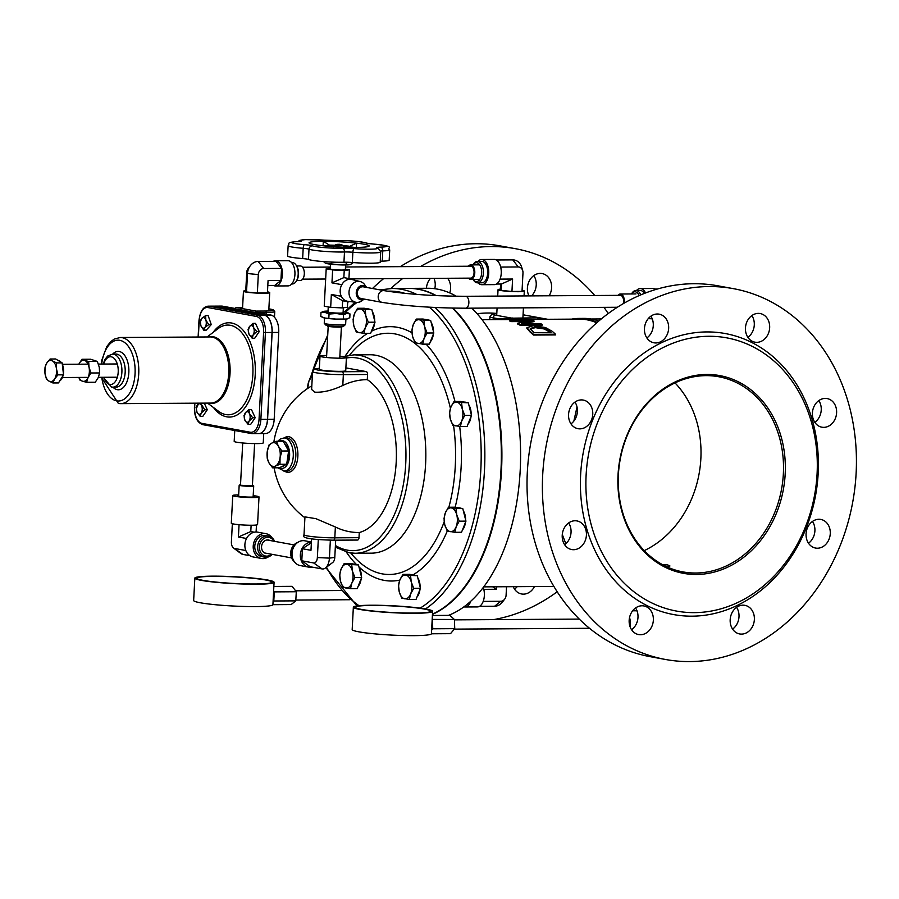 <?xml version="1.0" encoding="UTF-8"?>
<svg xmlns="http://www.w3.org/2000/svg" width="899" height="899" viewBox="0 0 899 899"><rect width="100%" height="100%" fill="white"/><g stroke="black" fill="none" stroke-linecap="round" stroke-linejoin="round"><path stroke-width="1.35" d="M326.652 355.498A13.227 1.157 3 0 0 319.999 356.15A13.227 1.157 3 0 0 326.944 357.532A13.227 1.157 3 0 0 340.53 358.184A13.227 1.157 3 0 0 346.418 357.544A13.227 1.157 3 0 0 339.867 356.195M346.418 357.544L345.733 370.703A13.227 1.157 -177 0 1 339.833 371.343A13.227 1.157 -177 0 1 326.258 370.691A13.227 1.157 -177 0 1 319.314 369.309L319.999 356.15M546.39 319.28L538.332 317.808L537.624 319.336M538.332 317.808L513.048 318.167M432.464 614.118A165.349 91.867 -90.4 0 0 500.957 470.492A165.349 91.867 -90.4 0 0 452.366 308.087M435.644 295.591A165.349 91.867 -90.4 0 0 408.472 288.388L391.975 288.489L380.108 289.894M284.017 437.959L286.556 437.948A16.53 9.192 89.6 0 1 295.805 456.153A16.53 9.192 89.6 0 1 286.759 471.009L284.219 471.031A16.53 9.192 -90.4 0 0 293.265 456.175A16.53 9.192 -90.4 0 0 284.017 437.959L280.241 439.06L277.724 441.274M353.891 354.858L370.107 354.757A99.205 55.12 89.6 0 1 425.598 464.03A99.205 55.12 89.6 0 1 371.332 553.166L355.105 553.267A99.205 55.12 -90.4 0 0 409.382 464.12A99.205 55.12 -90.4 0 0 353.891 354.858L343.384 356.645M346.89 368.118A2.641 1.472 89.6 0 1 347.048 368.096A2.641 1.472 89.6 0 1 347.205 368.118L366.23 371.602A2.641 1.472 89.6 0 1 367.556 374.501L367.286 379.636A79.37 44.096 89.6 0 1 396.201 462.131A79.37 44.096 89.6 0 1 359.274 532.534L359.004 537.669A2.641 1.472 89.6 0 1 357.555 540.052A2.641 1.472 89.6 0 1 357.397 540.041L333.507 540.187M359.004 537.669L334.81 537.827A19.845 1.731 -177 0 1 314.436 536.849A19.845 1.731 -177 0 1 304.019 534.77L304.952 516.88L315.897 518.667L335.372 526.994A76.842 63.537 100.4 0 0 359.274 532.534M367.286 379.636A76.842 63.537 100.4 0 0 342.789 385.48C332.304 390.38 322.999 392.616 314.864 392.166L311.627 389.492L312.571 371.602A19.845 1.731 3 0 0 322.988 373.669A19.845 1.731 3 0 0 343.362 374.647A2.641 1.472 -90.4 0 0 342.036 371.748A17.193 1.495 -177 0 1 319.718 370.343A17.193 1.495 -177 0 1 319.359 368.354M562.28 534.512L565.842 543.738M555.481 334.214A134.254 74.595 -90.4 0 0 552.233 331.326L545.435 327.528L533.309 325.719L526.926 327.629L530.275 331.495A134.254 74.595 89.6 0 1 533.489 334.349L555.481 334.214L555.447 334.922L533.455 335.057A133.603 74.235 -90.4 0 0 530.241 332.192L526.893 328.27M542.209 324.483L542.176 325.146L520.184 325.281A133.603 74.235 -90.4 0 0 517.464 323.91L517.498 323.247A134.254 74.595 89.6 0 1 520.218 324.618L542.209 324.483A134.254 74.595 -90.4 0 0 540.434 323.561L521.465 323.674L534.028 320.943A134.254 74.595 -90.4 0 0 531.86 320.291L509.868 320.426A134.254 74.595 89.6 0 1 511.666 320.954L529.084 320.853L517.498 323.247M525.331 321.539L511.632 321.617A133.603 74.235 -90.4 0 0 509.834 321.089L509.868 320.426M534.028 320.943L533.995 321.606L524.162 323.651M596.722 322.808A133.603 74.235 -90.4 0 0 579.046 319.089L527.837 319.403M521.948 319.493L500.754 319.628A133.603 74.235 -90.4 0 0 498.451 319.583L482.044 319.684M528.522 319.527L528.488 320.179L524.286 320.201A133.603 74.235 -90.4 0 0 521.937 319.83L521.971 319.167A134.254 74.595 89.6 0 1 524.319 319.55L528.522 319.527A134.254 74.595 -90.4 0 0 526.173 319.145L521.971 319.167M448.41 615.377A165.349 91.867 -90.4 0 0 520.195 470.379A165.349 91.867 -90.4 0 0 471.806 308.155M456.265 296.243A165.349 91.867 -90.4 0 0 427.722 288.264L409.023 288.377A165.349 91.867 -90.4 0 0 408.742 288.388M573.854 421.08L577.012 406.955M420.507 266.531A188.487 155.853 -79.6 0 1 491.18 246.562A188.487 155.853 -79.6 0 1 515.352 248.675A188.487 155.853 -79.6 0 1 594.745 295.501M604.004 307.346A188.487 155.853 -79.6 0 1 608.207 313.56M557.189 591.767A188.487 155.853 -79.6 0 1 493.529 619.625M390.851 288.5A188.487 155.853 -79.6 0 1 402.662 278.544M513.239 586.687A14.553 12.035 100.4 0 0 521.589 593.969A14.553 12.035 100.4 0 0 523.454 594.138A14.553 12.035 100.4 0 0 534.456 586.553M449.747 292.939A14.553 12.035 100.4 0 0 447.623 278.263M430.43 278.375A14.553 12.035 100.4 0 0 426.418 288.276M549.188 295.771A14.553 12.035 100.4 0 0 542.131 273.566A14.553 12.035 100.4 0 0 529.747 280.106A14.553 12.035 100.4 0 0 528.983 295.895M665.417 659.461L650.044 656.641A188.487 155.853 -79.6 0 1 528.567 457.625A188.487 155.853 -79.6 0 1 693.871 283.724A188.487 155.853 -79.6 0 1 718.043 285.837L733.404 288.658A188.487 155.853 -79.6 0 1 852.713 502.17A188.487 155.853 -79.6 0 1 665.417 659.461A188.487 155.853 -79.6 0 1 543.929 460.445A188.487 155.853 -79.6 0 1 709.244 286.545A188.487 155.853 -79.6 0 1 733.404 288.658M732.584 629.12A14.553 12.035 100.4 0 0 736.584 607.342M631.581 629.738A14.553 12.035 100.4 0 0 635.571 607.971M564.639 544.715A14.553 12.035 100.4 0 0 568.629 522.948M570.977 423.856A14.553 12.035 100.4 0 0 574.967 402.089M646.875 337.957A14.553 12.035 100.4 0 0 650.865 316.19M747.878 337.339A14.553 12.035 100.4 0 0 751.867 315.571M814.82 422.361A14.553 12.035 100.4 0 0 818.82 400.594M808.493 543.221A14.553 12.035 100.4 0 0 812.482 521.442M284.399 471.031A17.823 9.9 -90.4 0 0 297.861 456.276A17.823 9.9 -90.4 0 0 288.927 436.734A17.823 9.9 -90.4 0 0 284.196 437.959M618.029 474.975A100.531 83.124 100.4 0 0 738.854 560.819A100.531 83.124 100.4 0 0 747.934 387.593A100.531 83.124 100.4 0 0 618.029 474.975M618.388 474.841A99.205 82.034 -79.6 0 1 718.762 376.748A99.205 82.034 -79.6 0 1 781.557 489.123A99.205 82.034 -79.6 0 1 682.982 571.91A99.205 82.034 -79.6 0 1 618.388 474.841M675.003 382.907A99.205 82.034 -79.6 0 1 644.246 550.626M667.305 567.022L669.946 565.977L667.766 564.954L662.237 564.493M694.365 612.635A138.884 114.836 -79.6 0 1 605.218 405.988A138.884 114.836 -79.6 0 1 805.234 404.764A138.884 114.836 -79.6 0 1 694.365 612.635M526.938 327.607L526.893 328.315L526.938 327.607M533.489 334.349L533.455 335.057M530.286 328.483L535.253 326.966L544.266 328.281L549.649 331.293A134.254 74.595 89.6 0 1 551.076 332.529L534.152 332.63A134.254 74.595 -90.4 0 0 532.714 331.405L530.286 328.371M544.266 328.281L544.221 328.967L535.22 327.641L530.241 329.169M550.244 332.529A133.603 74.235 -90.4 0 0 549.615 331.989L544.221 328.967M520.218 324.618L520.184 325.281M511.666 320.954L511.632 321.617M598.768 321.044A134.254 74.595 -90.4 0 0 583.766 318.392L579.046 318.426A134.254 74.595 89.6 0 1 597.239 322.359M571.652 319.134A134.254 74.595 89.6 0 1 579.046 318.426M494.371 319.291L496.99 318.954A134.254 74.595 89.6 0 1 498.439 318.92A134.254 74.595 89.6 0 1 500.799 318.965L522.791 318.83A134.254 74.595 -90.4 0 0 520.824 318.785L512.082 318.83A134.254 74.595 -90.4 0 0 511.688 318.83L509.239 318.853A134.254 74.595 89.6 0 1 509.632 318.853L501.361 318.898A134.254 74.595 -90.4 0 0 500.968 318.898L498.439 318.92M500.799 318.965L500.754 319.628M524.319 319.55L524.286 320.201M400.28 266.655A188.487 155.853 -79.6 0 1 475.818 243.741A188.487 155.853 -79.6 0 1 499.979 245.865L515.352 248.675M372.501 288.5A188.487 155.853 -79.6 0 1 383.592 278.656M514.531 589.137A14.553 12.035 100.4 0 0 517.172 586.665M434.779 288.714A14.553 12.035 100.4 0 0 433.97 278.353M531.556 295.883A14.553 12.035 100.4 0 0 533.815 275.588M741.506 634.11A14.553 12.035 100.4 0 0 754.272 620.692A14.553 12.035 100.4 0 0 744.889 605.33A14.553 12.035 100.4 0 0 730.438 617.467A14.553 12.035 100.4 0 0 739.641 633.952A14.553 12.035 100.4 0 0 741.506 634.11M640.504 634.739A14.553 12.035 100.4 0 0 653.258 621.31A14.553 12.035 100.4 0 0 643.886 605.948A14.553 12.035 100.4 0 0 629.424 618.085A14.553 12.035 100.4 0 0 638.638 634.57A14.553 12.035 100.4 0 0 640.504 634.739M573.562 549.716A14.553 12.035 100.4 0 0 586.317 536.287A14.553 12.035 100.4 0 0 576.944 520.926A14.553 12.035 100.4 0 0 562.482 533.073A14.553 12.035 100.4 0 0 571.697 549.547A14.553 12.035 100.4 0 0 573.562 549.716M579.889 428.857A14.553 12.035 100.4 0 0 592.655 415.428A14.553 12.035 100.4 0 0 583.271 400.066A14.553 12.035 100.4 0 0 568.82 412.214A14.553 12.035 100.4 0 0 578.023 428.688A14.553 12.035 100.4 0 0 579.889 428.857M655.798 342.957A14.553 12.035 100.4 0 0 668.553 329.528A14.553 12.035 100.4 0 0 659.181 314.167A14.553 12.035 100.4 0 0 644.718 326.315A14.553 12.035 100.4 0 0 653.933 342.789A14.553 12.035 100.4 0 0 655.798 342.957M756.801 342.339A14.553 12.035 100.4 0 0 769.566 328.91A14.553 12.035 100.4 0 0 760.183 313.549A14.553 12.035 100.4 0 0 745.721 325.696A14.553 12.035 100.4 0 0 754.935 342.171A14.553 12.035 100.4 0 0 756.801 342.339M823.742 427.362A14.553 12.035 100.4 0 0 836.508 413.933A14.553 12.035 100.4 0 0 827.125 398.572A14.553 12.035 100.4 0 0 812.674 410.708A14.553 12.035 100.4 0 0 821.877 427.194A14.553 12.035 100.4 0 0 823.742 427.362M817.416 548.221A14.553 12.035 100.4 0 0 830.17 534.793A14.553 12.035 100.4 0 0 820.798 519.431A14.553 12.035 100.4 0 0 806.336 531.567A14.553 12.035 100.4 0 0 815.55 548.053A14.553 12.035 100.4 0 0 817.416 548.221M691.96 616.175A142.862 118.117 -79.6 0 1 600.274 403.629A142.862 118.117 -79.6 0 1 805.998 402.37A142.862 118.117 -79.6 0 1 691.96 616.175M432.453 614.365A165.349 91.867 -90.4 0 0 501.507 470.492A165.349 91.867 -90.4 0 0 452.927 308.099M436.251 295.614A165.349 91.867 -90.4 0 0 409.023 288.377M258.339 312.74L270.79 315.021A15.879 8.821 89.6 0 1 278.735 332.428L274.184 419.271A15.879 8.821 89.6 0 1 265.508 433.543L258.901 433.576A15.879 8.821 89.6 0 1 258.856 433.576M236.28 307.469L234.381 308.66L255.597 312.549L256.035 311.099L236.28 307.469L242.606 307.436M266.138 314.167L266.216 312.492L255.597 312.549M215.782 306.211A15.879 8.821 -90.4 0 0 214.861 306.132L208.265 306.166A15.879 8.821 -90.4 0 1 209.186 306.256L215.782 306.211L264.081 315.066L257.474 315.111L209.186 306.256A1.326 1.09 -79.6 0 0 208.017 307.57L256.305 316.426A1.326 1.09 -79.6 0 1 257.474 315.111A15.879 8.821 -90.4 0 1 265.43 332.506L272.026 332.461A15.879 8.821 -90.4 0 0 264.081 315.066M214.917 306.132A15.879 8.821 89.6 0 1 214.962 306.132L221.57 306.087A15.879 8.821 89.6 0 1 222.491 306.166L234.448 308.357M214.962 306.132A15.879 8.821 89.6 0 1 215.895 306.211L264.182 315.066A15.879 8.821 89.6 0 1 272.139 332.461L267.587 419.316A15.879 8.821 89.6 0 1 258.901 433.576M256.305 316.426A14.553 8.08 89.6 0 1 263.598 332.383L259.047 419.226A14.553 8.08 89.6 0 1 250.237 432.228A1.326 1.09 100.4 0 0 251.27 433.543A15.879 8.821 -90.4 0 0 252.192 433.621L258.8 433.576A15.879 8.821 -90.4 0 0 267.475 419.316L272.026 332.461M294.243 561.56A10.709 8.855 -79.6 0 1 290.916 551.065A10.709 8.855 -79.6 0 1 297.749 542.423M311.402 542.176A12.597 10.417 100.4 0 0 300.435 553.851A12.597 10.417 100.4 0 0 308.559 567.1A12.597 10.417 100.4 0 0 311.897 567.067M311.369 542.726L302.424 548.75L301.794 560.785L310.2 566.752L322.089 568.932A12.103 6.72 89.6 0 0 325.382 568.044A12.103 6.72 89.6 0 0 329.416 558.122L334.788 557.447A6.057 3.36 89.6 0 1 332.776 562.414L325.382 568.044M311.414 542.007L304.772 540.793A12.597 10.417 100.4 0 0 292.254 551.301A12.597 10.417 100.4 0 0 300.232 565.572L308.559 567.1M318.302 539.602L317.358 557.56A6.057 3.36 89.6 0 1 313.695 562.965L322.089 568.932M302.424 548.75L310.975 550.312L311.571 538.894M301.794 560.785L313.695 562.965M335.687 540.187L334.788 557.447M330.36 540.187L329.416 558.122L317.358 557.56M476.886 282.78A10.709 5.956 -90.4 0 0 477.504 282.837A10.709 5.956 -90.4 0 0 483.392 272.094A10.709 5.956 -90.4 0 0 477.369 261.418A10.709 5.956 -90.4 0 0 473.413 264.182L472.986 264.879A9.451 5.248 89.6 0 1 481.403 269.374A9.451 5.248 89.6 0 1 475.897 281.533A9.451 5.248 89.6 0 1 473.088 279.432L473.515 280.117A10.709 5.956 -90.4 0 0 476.886 282.78M477.369 261.418L481.695 261.395A10.709 5.956 89.6 0 1 487.708 272.071A10.709 5.956 89.6 0 1 481.819 282.814L477.504 282.837M477.998 261.418A12.597 7.001 89.6 0 1 481.673 259.508L494.192 259.429A12.597 7.001 89.6 0 1 501.237 273.307A12.597 7.001 89.6 0 1 494.349 284.623L481.83 284.702A12.597 7.001 89.6 0 1 478.133 282.837M481.673 259.508A12.597 7.001 89.6 0 1 488.73 273.386A12.597 7.001 89.6 0 1 481.83 284.702M521.656 267.149A12.103 10.013 100.4 0 0 512.778 259.878L518.262 266.958A6.057 5.001 100.4 0 1 522.701 270.599L521.656 267.149M500.091 279.106L512.599 279.027L511.947 291.456L522.016 291.4L522.982 272.948A6.057 5.001 100.4 0 0 522.701 270.599M496.417 284.05L501.451 284.017L512.599 279.027M496.259 259.98L512.778 259.878M500.687 267.07L518.262 266.958M511.947 291.456L501.114 290.433L500.35 289.332L500.631 284.028M501.114 290.433L501.451 284.017M522.072 290.287A13.148 1.146 -177 0 1 524.319 291.051A13.148 1.146 -177 0 1 514.947 291.658A13.148 1.146 -177 0 1 500.249 290.433A13.148 1.146 -177 0 1 498.046 289.68A13.148 1.146 -177 0 1 500.361 289.152M640.751 294.906A10.709 5.956 -90.4 0 0 635.896 290.489A10.709 5.956 -90.4 0 0 631.941 293.254L631.514 293.951M631.525 293.951A9.451 5.248 89.6 0 1 639.122 295.602M635.896 290.489L640.212 290.456A10.709 5.956 89.6 0 1 644.358 293.434M636.526 290.478A12.597 7.001 89.6 0 1 640.2 288.568L652.719 288.489A12.597 7.001 89.6 0 1 655.562 289.557M640.2 288.568A12.597 7.001 89.6 0 1 645.561 292.973M654.787 289.04L657.383 289.029M483.224 587.463A12.597 7.001 89.6 0 1 483.561 600.307A12.597 7.001 89.6 0 1 477.459 606.915L464.94 606.982A12.597 7.001 89.6 0 1 463.884 606.847M470.795 601.184A12.597 7.001 89.6 0 1 464.94 606.982M506.53 586.732L506.092 595.228A6.057 5.001 -79.6 0 1 504.654 599.172L502.462 602.027A12.103 10.013 -79.6 0 1 494.63 606.241L479.515 606.331M504.654 599.172A6.057 5.001 -79.6 0 1 500.743 601.285L494.63 606.241M492.674 586.811L496.338 589.272L483.797 589.351M483.201 601.397L500.743 601.285M496.473 586.789L496.338 589.272M629.143 620.827A10.709 5.956 89.6 0 1 629.334 623.816M632.649 610.792L635.829 610.781A12.597 7.001 89.6 0 1 637.076 610.972M629.536 617.523A12.597 7.001 89.6 0 1 630.143 626.895M342.272 307.908L342.643 300.772L331.349 294.445L330.675 307.368L342.272 307.908L347.43 307.267L347.722 301.704M343.351 307.773L343.092 312.74A7.563 0.663 -177 0 1 337.709 313.088A7.563 0.663 -177 0 1 329.259 312.38A7.563 0.663 -177 0 1 327.989 311.953L328.259 306.93M330.281 268.25L326.202 268.756L324.236 306.188L330.675 307.368M326.202 268.756L332.63 269.936L344.238 270.475L349.396 269.835L345.373 269.093M349.396 269.835L348.936 278.544M365.646 286.399A10.586 8.754 100.4 0 0 360.162 281.544L351.88 279.488A11.114 9.192 100.4 0 0 350.812 279.308A11.114 9.192 100.4 0 0 349.172 279.319A11.114 9.192 100.4 0 0 342.193 284.017A11.114 9.192 100.4 0 0 341.283 285.713A11.114 9.192 100.4 0 0 340.788 295.029A11.114 9.192 100.4 0 0 341.519 296.726A11.114 9.192 100.4 0 0 347.879 301.322A11.114 9.192 100.4 0 0 348.025 301.345L349.396 301.502M340.788 295.029L341.519 296.726M342.193 284.017L341.283 285.713M350.812 279.308L350.026 278.746L349.172 279.319M350.026 278.746L343.856 277.611L331.956 282.87L341.339 284.59M348.812 301.907L342.643 300.772M340.732 296.164L331.349 294.445M360.162 281.544A10.586 8.754 100.4 0 0 349.205 290.287A10.586 8.754 100.4 0 0 356.352 302.345A10.586 8.754 100.4 0 0 357.263 302.39A10.586 8.754 100.4 0 0 363.196 299.749M332.63 269.936L331.956 282.87M344.238 270.475L343.856 277.611M330.495 264.16L330.248 268.902A7.563 0.663 3 0 0 331.506 269.329A7.563 0.663 3 0 0 339.968 270.037A7.563 0.663 3 0 0 345.351 269.689L345.598 264.958M346.182 264.25L349.363 264.755A12.597 1.101 -177 0 1 338.889 264.823L346.182 264.25L346.295 262.227M350.554 264.475A12.597 1.101 -177 0 1 350.441 264.531A12.597 1.101 -177 0 1 349.363 264.755L352.633 263.452L352.689 262.542M327.618 263.744A12.597 1.101 -177 0 1 325.719 263.238L338.889 264.823A12.597 1.101 -177 0 1 327.618 263.744M323.662 261.609L324.674 262.688M331.765 262.092L331.686 263.576M324.281 323.348L325.82 325.045A9.08 0.787 3 0 0 334.81 326.236A9.08 0.787 3 0 0 343.879 325.989L345.587 324.472A10.709 0.933 -177 0 1 334.889 324.764A10.709 0.933 -177 0 1 324.281 323.348A10.709 0.933 -177 0 1 324.247 323.269L324.517 317.976M345.913 319.1L345.632 324.393A10.709 0.933 -177 0 1 345.587 324.472M328.034 311.076A12.597 1.101 3 0 0 324.269 311.268A12.597 1.101 3 0 0 323.191 311.492A12.597 1.101 3 0 0 325.067 312.414A12.597 1.101 3 0 0 336.338 313.481A12.597 1.101 3 0 0 346.812 313.425A12.597 1.101 3 0 0 347.913 312.785L349.992 313.92L346.812 313.425L343.542 314.729L336.338 313.481L329.045 314.054L325.067 312.414L320.988 312.571L320.797 316.381L324.775 318.021A12.597 1.101 -177 0 1 322.876 317.516L321.831 316.976M324.775 318.021L336.046 319.1A12.597 1.101 -177 0 1 324.775 318.021M336.046 319.1L346.52 319.033A12.597 1.101 -177 0 1 336.046 319.1M347.711 318.763A12.597 1.101 -177 0 1 347.598 318.819A12.597 1.101 -177 0 1 346.52 319.033L349.79 317.729L349.992 313.92M347.913 312.785A12.597 1.101 3 0 0 346.014 312.279A12.597 1.101 3 0 0 343.137 311.863M320.988 312.571L323.078 311.548M343.339 318.527L343.542 314.729M328.843 317.864L329.045 314.054M341.429 326.449A7.372 0.641 -177 0 1 342.126 326.82A7.372 0.641 -177 0 1 334.776 327.022A7.372 0.641 -177 0 1 327.472 326.056A7.372 0.641 -177 0 1 328.214 325.753M624.288 303.064A7.271 4.046 -90.4 0 0 624.378 302.03A7.271 4.046 -90.4 0 0 620.31 294.018A7.271 4.046 -90.4 0 0 617.995 295.355M623.423 303.559A5.956 3.304 -90.4 0 0 620.321 295.344L465.525 296.288A5.956 3.304 -90.4 0 1 468.873 302.221A5.956 3.304 -90.4 0 1 465.603 308.2C433.318 308.031 405.471 306.087 382.075 302.367A5.956 4.922 -79.6 0 1 378.31 295.625A5.956 4.922 -79.6 0 1 384.221 290.658L363.365 286.826A5.956 4.922 100.4 0 0 357.454 291.793A5.956 4.922 100.4 0 0 361.218 298.535L382.075 302.367M366.77 287.455A7.271 6.012 100.4 0 0 363.601 285.534A7.271 6.012 100.4 0 0 362.668 285.444A7.271 6.012 100.4 0 0 356.296 292.164A7.271 6.012 100.4 0 0 360.982 299.839A7.271 6.012 100.4 0 0 364.623 299.165M372.152 605.432A37.657 3.281 -177 0 1 410.821 607.286A37.657 3.281 -177 0 1 430.587 611.23A37.657 3.281 -177 0 1 392.807 612.534A37.657 3.281 -177 0 1 355.375 607.286A37.657 3.281 -177 0 1 372.152 605.432M414.933 613.275A39.68 3.461 3 0 0 432.61 611.331A39.68 3.461 3 0 0 393.166 605.802A39.68 3.461 3 0 0 353.352 607.173A39.68 3.461 3 0 0 374.186 611.331A39.68 3.461 3 0 0 414.933 613.275M353.352 607.173L352.183 629.547A39.68 3.461 3 0 0 373.018 633.694A39.68 3.461 3 0 0 413.765 635.649A39.68 3.461 3 0 0 431.441 633.705L432.61 611.331M431.419 633.784L450.5 633.671L454.737 628.648L454.411 619.49L449.848 615.365L432.397 615.478M454.411 619.49L432.183 619.422M454.737 628.648L432.745 628.783L432.419 619.625M431.632 630.109L432.745 628.783M213.625 576.371A37.657 3.281 -177 0 1 252.293 578.226A37.657 3.281 -177 0 1 272.06 582.159A37.657 3.281 -177 0 1 234.291 583.462A37.657 3.281 -177 0 1 196.859 578.214A37.657 3.281 -177 0 1 213.625 576.371M256.417 584.215A39.68 3.461 3 0 0 274.083 582.271A39.68 3.461 3 0 0 234.639 576.731A39.68 3.461 3 0 0 194.836 578.113A39.68 3.461 3 0 0 215.67 582.26A39.68 3.461 3 0 0 256.417 584.215M194.836 578.113L193.656 600.487A39.68 3.461 3 0 0 214.49 604.634A39.68 3.461 3 0 0 255.237 606.589A39.68 3.461 3 0 0 272.914 604.634L274.083 582.271M272.914 604.679L291.141 604.566L295.782 600.858L296.299 591.744L292.164 586.339L273.869 586.451M296.299 591.744L274.296 591.879L273.633 591.003M295.782 600.858L273.79 600.993L274.296 591.879M273.071 601.566L273.79 600.993M334.765 245.258A23.408 2.045 3 0 0 330.427 245.135L328.146 245.719A20.531 1.787 3 0 0 323.528 245.82M354.442 247.439A20.531 1.787 3 0 0 350.857 246.967L348.913 246.146A23.408 2.045 3 0 0 343.328 245.697M356.364 247.427L356.588 243.157A30.094 2.618 -177 0 1 369.141 245.865A30.094 2.618 -177 0 1 368.59 246.416A30.094 2.618 -177 0 1 351.52 247.416A30.094 2.618 -177 0 1 324.854 245.955A30.094 2.618 -177 0 1 309.559 243.326A30.094 2.618 -177 0 1 309.189 242.573A30.094 2.618 -177 0 1 323.314 241.325A30.094 2.618 -177 0 1 356.588 243.157L348.981 246.618A21.958 1.91 -177 0 0 343.823 246.191M334.226 245.685A21.958 1.91 -177 0 0 330.203 245.584L323.314 241.325L323.078 245.764M354.071 248.596A12.035 1.045 3 0 0 342.339 248.214A18.059 1.573 -177 0 1 312.537 245.854A12.035 1.045 3 0 0 304.39 244.652A18.059 1.573 -177 0 1 297.569 241.629A3.439 2.337 -91.6 0 0 297.288 241.617C284.747 242.472 290.579 243.651 288.13 245.73L287.59 255.99A21.497 1.877 3 0 0 302.648 258.575A8.597 0.753 -177 0 1 308.469 259.429A21.497 1.877 3 0 0 343.946 262.238A8.597 0.753 -177 0 1 352.329 262.508A21.497 1.877 3 0 0 380.198 262.182L380.738 251.911L378.265 248.214A3.439 3.338 -66.2 0 0 377.052 247.944A18.059 1.573 -177 0 1 354.071 248.596A3.439 1.011 94.5 0 0 352.869 252.248A21.497 1.877 3 0 0 380.738 251.911M380.255 261.294A8.597 0.753 -177 0 1 382.244 261.148A21.497 1.877 3 0 0 389.177 260.137L389.716 249.877C385.738 247.663 397.987 246.674 373.905 244.101A3.439 1.011 -85.5 0 1 373.995 244.123M309.189 242.573L310.649 243.741M367.837 246.641L369.141 245.865M291.568 262.564L292.197 262.553A10.709 5.956 89.6 0 1 296.187 265.272A10.709 5.956 89.6 0 1 296.288 281.207A10.709 5.956 89.6 0 1 292.332 283.972L291.703 283.983M296.288 281.207L296.861 280.263A9.451 5.248 -90.4 0 0 296.771 266.205L296.187 265.272M273.442 285.421A12.597 7.001 -90.4 0 0 275.51 285.972A12.597 7.001 -90.4 0 0 282.432 273.33A12.597 7.001 -90.4 0 0 275.352 260.766A12.597 7.001 -90.4 0 0 273.296 261.351M267.812 285.455L274.802 285.41L280.915 280.454L281.544 268.408L276.06 261.328L258.182 261.44A12.103 10.013 -79.6 0 0 250.349 265.654A12.103 10.013 -79.6 0 0 247.495 273.543L246.719 272.442A6.057 5.001 -79.6 0 1 248.158 268.498L250.349 265.654M275.51 285.972L288.028 285.893A12.597 7.001 -90.4 0 0 294.951 273.251A12.597 7.001 -90.4 0 0 287.871 260.699L275.352 260.766M280.915 280.454L268.071 280.533L267.419 292.962L257.35 293.029L258.316 274.577A6.057 5.001 -79.6 0 1 263.665 268.52L258.182 261.44M281.544 268.408L263.665 268.52M257.35 293.029L246.528 291.995L245.753 290.894L246.719 272.442M246.528 291.995L247.495 273.543L258.316 274.577M267.475 291.849A13.148 1.146 -177 0 1 267.52 291.86A13.148 1.146 -177 0 1 269.722 292.613A13.148 1.146 -177 0 1 256.53 293.074A13.148 1.146 -177 0 1 243.449 291.242A13.148 1.146 -177 0 1 245.764 290.714M468.469 278.139A7.271 4.046 -90.4 0 0 470.806 279.443A7.271 4.046 -90.4 0 0 474.796 272.161A7.271 4.046 -90.4 0 0 470.716 264.89A7.271 4.046 -90.4 0 0 468.401 266.228M350.194 278.859L470.795 278.128A5.956 3.304 -90.4 0 0 474.065 272.15A5.956 3.304 -90.4 0 0 470.716 266.216L345.486 266.992M296.625 265.969L300.255 265.947A7.271 4.046 89.6 0 1 304.334 273.206A7.271 4.046 89.6 0 1 300.345 280.488L296.715 280.51M267.52 553.492A6.855 5.664 -79.6 0 1 266.014 553.458A6.855 5.664 -79.6 0 1 261.676 545.704A6.855 5.664 -79.6 0 1 268.486 539.984A6.855 5.664 -79.6 0 1 269.914 540.49M253.17 496.226A8.563 0.742 -177 0 1 254.439 496.686A8.563 0.742 -177 0 1 245.843 496.978A8.563 0.742 -177 0 1 237.325 495.787A8.563 0.742 -177 0 1 238.64 495.461M274.6 541.344A10.709 8.855 100.4 0 0 268.486 536.062A10.709 8.855 100.4 0 0 267.115 535.939A10.709 8.855 100.4 0 0 257.721 545.817A10.709 8.855 100.4 0 0 264.621 557.133A10.709 8.855 100.4 0 0 272.217 554.357M271.554 554.234A9.451 7.81 -79.6 0 1 259.642 549.727A9.451 7.81 -79.6 0 1 267.745 537.321A9.451 7.81 -79.6 0 1 273.937 541.22M264.621 557.133L261.755 556.605A10.709 8.855 -79.6 0 1 254.855 545.288A10.709 8.855 -79.6 0 1 264.239 535.411A10.709 8.855 -79.6 0 1 265.621 535.534L268.486 536.062M268.441 556.829A12.597 10.417 -79.6 0 1 261.407 558.459L253.091 556.931A12.597 10.417 -79.6 0 1 244.888 544.603A12.597 10.417 -79.6 0 1 257.631 532.152L265.958 533.68A12.597 10.417 -79.6 0 1 271.947 537.692M261.407 558.459A12.597 10.417 -79.6 0 1 253.215 546.131A12.597 10.417 -79.6 0 1 265.958 533.68M240.932 553.537A12.103 6.72 -90.4 0 0 242.831 554.402L234.437 548.435A6.057 3.36 -90.4 0 1 233.482 548.008L240.932 553.537M232.347 523.735L231.403 541.794A6.057 3.36 -90.4 0 0 233.482 548.008M254.282 532.186L250.787 531.545L238.415 537.006L246.528 538.49M249.978 555.706L242.831 554.402M245.82 550.525L234.437 548.435M256.462 524.994L256.103 532.006M239.055 524.679L238.415 537.006M251.124 525.241L250.787 531.545M238.662 494.899A13.148 1.146 3 0 0 232.751 495.551L231.301 523.218A13.148 1.146 3 0 0 238.201 524.6A13.148 1.146 3 0 0 251.709 525.241A13.148 1.146 3 0 0 257.563 524.6L259.013 496.922A13.148 1.146 3 0 0 253.192 495.664M232.751 495.551A13.148 1.146 3 0 0 239.651 496.922A13.148 1.146 3 0 0 253.158 497.563A13.148 1.146 3 0 0 259.013 496.922M54.625 378.928L52.895 382.963L48.872 381.03A10.586 5.877 -90.4 0 0 54.625 378.928A10.586 5.877 -90.4 0 0 56.457 368.893L57.941 374.872L54.625 378.928M46.433 379.086L44.95 373.096A10.586 5.877 -90.4 0 0 48.872 381.03L46.433 379.086M45.04 367.107L46.782 363.072A10.586 5.877 -90.4 0 0 44.95 373.096L45.04 367.107M52.524 360.96L56.547 362.904L56.457 368.893A10.586 5.877 -90.4 0 0 52.524 360.96A10.586 5.877 -90.4 0 0 46.782 363.072L50.086 359.016L52.524 360.96M50.086 359.016L55.682 358.982L62.132 362.87L56.547 362.904M62.132 362.87L63.537 374.838L57.941 374.872M63.537 374.838L58.48 382.929L52.895 382.963M58.019 360.387A10.586 5.877 89.6 0 1 60.986 362.173M62.312 364.353A10.586 5.877 89.6 0 1 63.413 373.815M63.031 375.647A10.586 5.877 89.6 0 1 59.727 380.94M269.015 462.963L267.183 458.097L267.261 451.455A11.901 6.619 -90.4 0 0 269.015 462.963A11.901 6.619 -90.4 0 0 275.42 466.064L272.622 467.828L269.015 462.963M269.116 444.814L271.914 443.05A11.901 6.619 -90.4 0 0 267.261 451.455L269.116 444.814M276.476 441.285L278.319 446.151A11.901 6.619 -90.4 0 0 271.914 443.05L276.476 441.285L283.185 441.24L288.624 450.972L286.691 464.244L279.982 464.289L275.42 466.064A11.901 6.619 -90.4 0 0 280.061 457.658L279.982 464.289M281.915 451.017L280.061 457.658A11.901 6.619 -90.4 0 0 278.319 446.151L281.915 451.017L288.624 450.972M286.691 464.244L279.319 467.783L272.622 467.828M284.489 443.578A11.901 6.619 89.6 0 1 287.972 449.815M288.41 452.388A11.901 6.619 89.6 0 1 286.983 462.232M285.05 465.03A11.901 6.619 89.6 0 1 282.196 466.401M89.035 367.253L90.979 372.995L88.012 377.659A10.586 5.877 -90.4 0 0 89.035 367.253A10.586 5.877 -90.4 0 0 84.528 360.387L88.653 361.488L89.035 367.253M86.619 382.3L82.483 381.198A10.586 5.877 -90.4 0 0 88.012 377.659L86.619 382.3L95.272 382.244L98.238 377.591L99.632 372.95L99.261 367.185L97.317 361.432L90.619 359.229L81.966 359.274L84.528 360.387A10.586 5.877 -90.4 0 0 79 363.938L81.966 359.274M78.955 377.434A10.586 5.877 -90.4 0 0 82.483 381.198L79.932 380.097L78.842 377.434M97.317 361.432L88.653 361.488M99.632 372.95L90.979 372.995M248.461 330.057L249.383 326.73L252.99 323.37L255.496 323.359L259.249 331.562L254.72 338.249L252.214 338.26L248.989 334.17L248.034 329.214M252.99 323.37L253.518 327.483L256.743 331.574L253.136 334.934L252.214 338.26M259.249 331.562L256.743 331.574M204.253 403.123L207.287 409.753L202.758 416.439L200.252 416.462L197.038 412.36L196.083 407.404M196.499 408.258L198.713 403.157M200.567 403.145L204.781 409.775L201.174 413.124L200.252 416.462M207.287 409.753L204.781 409.775M244.404 416.215L245.326 412.877L248.933 409.528L251.439 409.506L255.192 417.709L250.664 424.395L248.158 424.418L244.933 420.316L243.977 415.36M274.229 418.417A2.663 1.472 -90.4 0 0 274.375 415.675M274.33 416.484A3.304 1.843 89.6 0 1 274.341 417.158A3.304 1.843 89.6 0 1 274.262 417.821M248.933 409.528L249.472 413.63L252.686 417.732L249.079 421.08L248.158 424.418M255.192 417.709L252.686 417.732M200.646 321.112L201.803 318.358L205.635 315.583L208.141 315.571L211.254 324.595L206.264 330.124L203.758 330.135L200.859 325.64L200.275 320.449M205.635 315.583L205.849 320.111L208.748 324.606L204.916 327.382L203.657 330.102M211.254 324.595L208.748 324.606M344.238 247.573L343.272 245.663L334.821 245.225A8.203 8.203 0 0 1 338.091 244.281A8.192 4.54 83.6 0 1 338.249 244.27L338.114 244.303A8.192 7.394 91.9 0 0 336.372 244.742L336.979 244.865A8.192 6.653 -71.3 0 1 338.608 244.404L339.092 244.449A8.192 3.461 85.1 0 1 339.923 245.09L340.991 245.09A8.192 4.664 -84.4 0 0 339.968 244.449L340.092 244.416A8.192 7.271 -66.1 0 1 341.451 244.742A8.192 7.271 -66.1 0 1 341.789 244.876M334.821 245.225L333.664 247.023M340.283 244.438A8.192 6.776 91.5 0 0 339.597 244.314L339.114 244.27A8.192 3.585 -83.9 0 0 338.395 244.438M340.923 245.067L339.878 245.056L340.092 244.416M240.516 484.887A7.271 0.629 3 0 0 239.179 485.179A7.271 0.629 3 0 0 246.405 486.19A7.271 0.629 3 0 0 253.709 485.943A7.271 0.629 3 0 0 252.405 485.505M242.708 442.971L240.494 485.246L252.383 485.865L254.597 443.6M263.733 433.554L263.25 442.892A14.553 1.27 -177 0 1 248.652 443.398A14.553 1.27 -177 0 1 234.19 441.375L234.751 430.52M445.365 512.812L448.455 507.238L451.377 507.935A11.901 6.619 -90.4 0 0 445.365 512.812A11.901 6.619 -90.4 0 0 444.747 524.656L444.039 518.386L445.365 512.812M456.063 508.632L456.771 514.902A11.901 6.619 -90.4 0 0 451.377 507.935L462.771 508.587L465.952 521.128L461.524 532.275L454.815 532.32L447.219 530.927L444.747 524.656A11.901 6.619 -90.4 0 0 450.129 531.624A11.901 6.619 -90.4 0 0 456.153 526.747A11.901 6.619 -90.4 0 0 456.771 514.902L459.243 521.173L456.153 526.747L454.815 532.32M462.771 508.587L455.164 507.193L448.455 507.238M465.952 521.128L459.243 521.173M465.468 522.341A11.901 6.619 89.6 0 1 462.457 529.938M458.67 507.834A11.901 6.619 89.6 0 1 458.928 507.823A11.901 6.619 89.6 0 1 460.569 508.182M463.322 510.767A11.901 6.619 89.6 0 1 465.615 519.824M312.301 376.636A11.901 6.619 -90.4 0 0 308.941 381.03L312.358 375.557M307.649 388.458L308.941 381.03A11.901 6.619 -90.4 0 0 307.716 388.413M354.442 313.875L357.532 308.301L360.454 308.998A11.901 6.619 -90.4 0 0 354.442 313.875A11.901 6.619 -90.4 0 0 353.813 325.719L353.105 319.448L354.442 313.875M365.14 309.694L365.848 315.965A11.901 6.619 -90.4 0 0 360.454 308.998L371.838 309.649L375.018 322.19L370.602 333.338L363.893 333.383L356.296 331.989L353.813 325.719A11.901 6.619 -90.4 0 0 359.207 332.686A11.901 6.619 -90.4 0 0 365.219 327.809A11.901 6.619 -90.4 0 0 365.848 315.965L368.32 322.235L365.219 327.809L363.893 333.383M371.838 309.649L364.241 308.256L357.532 308.301M375.018 322.19L368.32 322.235M374.546 323.404A11.901 6.619 89.6 0 1 371.523 331.001M367.747 308.896A11.901 6.619 89.6 0 1 368.006 308.896A11.901 6.619 89.6 0 1 369.646 309.245M372.4 311.829A11.901 6.619 89.6 0 1 374.692 320.898M413.237 324.663L416.338 319.078L419.26 319.786A11.901 6.619 -90.4 0 0 413.237 324.663A11.901 6.619 -90.4 0 0 412.619 336.507L411.911 330.225L413.237 324.663M423.946 320.482L424.654 326.753A11.901 6.619 -90.4 0 0 419.26 319.786L430.643 320.437L433.824 332.978L429.407 344.126L422.699 344.16L415.091 342.766L412.619 336.507A11.901 6.619 -90.4 0 0 418.013 343.474A11.901 6.619 -90.4 0 0 424.025 338.597A11.901 6.619 -90.4 0 0 424.654 326.753L427.126 333.012L424.025 338.597L422.699 344.16M430.643 320.437L423.047 319.044L416.338 319.078M433.824 332.978L427.126 333.012M433.352 334.181A11.901 6.619 89.6 0 1 430.329 341.777M426.553 319.684A11.901 6.619 89.6 0 1 426.811 319.673A11.901 6.619 89.6 0 1 428.452 320.033M431.194 322.617A11.901 6.619 89.6 0 1 433.498 331.675M450.905 407.067L453.995 401.482L456.917 402.19A11.901 6.619 -90.4 0 0 450.905 407.067A11.901 6.619 -90.4 0 0 450.287 418.9L449.579 412.63L450.905 407.067M461.603 402.876L462.311 409.157A11.901 6.619 -90.4 0 0 456.917 402.19L468.312 402.842L471.492 415.383L467.064 426.519L460.367 426.564L452.759 425.171L450.287 418.9A11.901 6.619 -90.4 0 0 455.681 425.868A11.901 6.619 -90.4 0 0 461.693 421.002A11.901 6.619 -90.4 0 0 462.311 409.157L464.783 415.417L461.693 421.002L460.367 426.564M468.312 402.842L460.704 401.448L453.995 401.482M471.492 415.383L464.783 415.417M471.009 416.585A11.901 6.619 89.6 0 1 467.997 424.182M464.21 402.089A11.901 6.619 89.6 0 1 464.468 402.078A11.901 6.619 89.6 0 1 466.109 402.437M468.862 405.022A11.901 6.619 89.6 0 1 471.166 414.079M399.864 579.967L402.954 574.394L405.876 575.09A11.901 6.619 -90.4 0 0 399.864 579.967A11.901 6.619 -90.4 0 0 399.246 591.812L398.538 585.53L399.864 579.967M410.562 575.787L411.27 582.058A11.901 6.619 -90.4 0 0 405.876 575.09L417.271 575.742L420.451 588.283L416.023 599.431L409.326 599.464L401.718 598.071L399.246 591.812A11.901 6.619 -90.4 0 0 404.629 598.779A11.901 6.619 -90.4 0 0 410.652 593.902A11.901 6.619 -90.4 0 0 411.27 582.058L413.742 588.328L410.652 593.902L409.326 599.464M417.271 575.742L409.663 574.349L402.954 574.394M420.451 588.283L413.742 588.328M419.968 589.486A11.901 6.619 89.6 0 1 416.956 597.082M413.169 574.989A11.901 6.619 89.6 0 1 413.428 574.978A11.901 6.619 89.6 0 1 415.068 575.338M417.821 577.922A11.901 6.619 89.6 0 1 420.114 586.98M341.058 569.179L344.148 563.606L347.07 564.314A11.901 6.619 -90.4 0 0 341.058 569.179A11.901 6.619 -90.4 0 0 340.44 581.024L339.732 574.753L341.058 569.179M351.756 564.999L352.464 571.281A11.901 6.619 -90.4 0 0 347.07 564.314L358.465 564.954L361.645 577.495L357.218 588.643L350.52 588.688L342.912 587.294L340.44 581.024A11.901 6.619 -90.4 0 0 345.834 587.991A11.901 6.619 -90.4 0 0 351.846 583.114A11.901 6.619 -90.4 0 0 352.464 571.281L354.936 577.54L351.846 583.114L350.52 588.688M358.465 564.954L350.857 563.561L344.148 563.606M361.645 577.495L354.936 577.54M361.162 578.709A11.901 6.619 89.6 0 1 358.15 586.305M354.363 564.212A11.901 6.619 89.6 0 1 354.622 564.201A11.901 6.619 89.6 0 1 356.262 564.561M359.016 567.134A11.901 6.619 89.6 0 1 361.308 576.203M511.936 317.965L516.52 318.808M646.55 337.44L647.37 337.586L646.527 337.406M524.847 315.122A2.641 2.191 100.4 0 0 524.184 314.998L547.491 319.28M493.158 319.606L493.248 317.819A2.641 2.191 -79.6 0 1 495.585 315.178A17.193 1.495 -177 0 1 496.799 313.436L491.944 314.088L489.933 316.684A19.845 1.731 3 0 0 493.248 317.819L499.192 318.909M547.671 319.28L523.072 314.796A17.193 1.495 -177 0 1 524.184 314.998M515.419 318.819L495.585 315.178M359.004 605.701A162.697 90.394 89.6 0 1 326.449 567.235M310.571 377.737A162.697 90.394 89.6 0 1 327.652 336.541M345.688 312.223A162.697 90.394 89.6 0 1 357.117 302.39M387.491 291.209A162.697 90.394 89.6 0 1 405.101 293.4M429.306 307.177A162.697 90.394 89.6 0 1 481.055 464.008A162.697 90.394 89.6 0 1 420.114 608.14M425.441 608.96A165.349 91.867 -90.4 0 0 484.46 470.593A165.349 91.867 -90.4 0 0 435.127 307.48M416.687 294.411A165.349 91.867 -90.4 0 0 391.975 288.489M358.971 566.954A127.186 70.661 -90.4 0 0 384.165 580.361A127.186 70.661 -90.4 0 0 399.808 580.102M412.888 574.944A127.186 70.661 -90.4 0 0 447.309 530.949M455.164 507.193A127.186 70.661 -90.4 0 0 459.681 426.474M454.973 401.482A127.186 70.661 -90.4 0 0 426.081 344.137M412.012 332.821A127.186 70.661 -90.4 0 0 371.422 331.27M367.646 333.36A127.186 70.661 -90.4 0 0 345.171 356.094M346.373 552.143A127.186 70.661 -90.4 0 0 356.532 564.606M279.544 441.263A13.89 7.72 89.6 0 1 289.59 453.096A13.89 7.72 89.6 0 1 281.196 468.323A13.89 7.72 89.6 0 1 279.533 467.682M283.252 470.941A16.53 9.192 -90.4 0 0 284.219 471.031L277.892 467.795M346.396 358.027A96.564 53.648 89.6 0 1 405.955 454.029A96.564 53.648 89.6 0 1 347.261 550.132A96.564 53.648 89.6 0 1 335.417 545.491M349.329 552.75A99.205 55.12 -90.4 0 0 355.105 553.267L348.992 552.728L335.327 547.165M335.372 526.994L334.81 537.827A2.641 1.472 89.6 0 1 333.36 540.198A2.641 1.472 89.6 0 1 333.203 540.187M345.868 368.118L347.205 368.118M366.23 371.602L342.036 371.748M342.789 385.48L343.362 374.647L367.556 374.501M349.565 355.172A120.635 67.032 89.6 0 1 450.433 408.393M453.557 425.407A120.635 67.032 89.6 0 1 448.871 507.227M444.207 521.791A120.635 67.032 89.6 0 1 382.244 573.865A120.635 67.032 89.6 0 1 350.779 553.009M652.202 318.752L648.224 318.662A133.603 74.235 89.6 0 1 652.247 318.864M496.54 313.425A121.691 100.621 100.4 0 0 487.696 313.021A121.691 100.621 100.4 0 0 477.133 313.74M530.275 331.495L530.241 332.192M535.253 326.966L535.22 327.641M549.649 331.293L549.615 331.989M496.99 318.954L496.956 319.583M265.565 311.032A17.856 1.551 -177 0 0 268.868 308.863L273.139 309.739L274.768 311.548A19.182 1.674 3 0 1 266.216 312.492A1.326 0.73 -90.4 0 0 265.565 311.032L256.035 311.099M208.265 306.166C203.196 306.604 200.106 311.38 198.982 320.493L199.207 320.572A14.553 8.08 89.6 0 1 208.017 307.57M263.598 332.383L265.43 332.506L260.879 419.361L259.047 419.226M250.237 432.228L201.949 423.373A1.326 1.09 100.4 0 0 202.803 424.665L252.192 433.621A15.879 8.821 -90.4 0 0 260.879 419.361L267.475 419.316M201.949 423.373A14.553 8.08 89.6 0 1 194.656 407.427L194.431 407.348C194.319 416.776 197.106 422.541 202.803 424.665A1.326 1.09 100.4 0 0 202.972 424.688L250.933 433.475M194.656 403.179L194.667 407.292M194.656 407.427L194.881 403.179M198.342 337.024L199.207 320.572M213.479 407.505A47.164 26.206 -90.4 0 0 226.672 416.821A47.164 26.206 -90.4 0 0 254.282 357.027A47.164 26.206 -90.4 0 0 213.018 332.495M112.633 354.082L115.926 354.06A16.53 9.192 89.6 0 1 116.892 354.15A16.53 9.192 89.6 0 1 125.175 372.276A16.53 9.192 89.6 0 1 116.128 387.132L112.836 387.154A16.53 9.192 -90.4 0 0 121.882 372.287A16.53 9.192 -90.4 0 0 112.633 354.082L107.666 356.038L104.981 359.398L103.16 364.061M112.926 387.154A19.182 10.653 -90.4 0 0 128.388 376.524A19.182 10.653 -90.4 0 0 119.23 351.498A19.182 10.653 -90.4 0 0 112.723 354.082M101.688 364.073A30.42 16.901 89.6 0 1 121.084 340.642A30.42 16.901 89.6 0 1 134.985 374.816A30.42 16.901 89.6 0 1 116.645 400.853A30.42 16.901 89.6 0 1 101.767 377.299M111.869 387.064A16.53 9.192 -90.4 0 0 112.836 387.154L111.532 387.031L103.239 377.288M207.141 336.968L218.154 328.573A44.871 24.936 89.6 0 1 252.653 363.252A44.871 24.936 89.6 0 1 225.694 414.551A44.871 24.936 89.6 0 1 218.659 411.36L207.545 403.1M209.051 403.089A33.42 18.576 -90.4 0 0 229.998 374.074A33.42 18.576 -90.4 0 0 213.288 336.754A33.42 18.576 -90.4 0 0 208.647 336.956M120.23 337.496L210.242 336.945A33.072 18.373 89.6 0 1 212.164 337.114A33.072 18.373 89.6 0 1 228.739 373.366A33.072 18.373 89.6 0 1 210.647 403.089L120.635 403.64A33.072 18.373 -90.4 0 0 138.727 373.928A33.072 18.373 -90.4 0 0 120.23 337.496L114.218 339.092L110.656 341.699L106.79 346.542L101.801 360.162L101.227 364.073M118.702 403.471A33.072 18.373 -90.4 0 0 120.635 403.64L118.365 403.437L101.306 377.299M103.7 364.061A13.89 7.72 89.6 0 1 113.207 357.645A13.89 7.72 89.6 0 1 118.05 373.827A13.89 7.72 89.6 0 1 109.802 384.446A13.89 7.72 89.6 0 1 103.79 377.288M215.895 306.211L222.491 306.166M264.182 315.066L270.79 315.021M272.139 332.461L278.735 332.428M267.587 419.316L274.184 419.271M324.314 240.179A3.439 1.011 94.5 0 0 324.224 240.157A3.439 1.011 94.5 0 0 324.134 240.168A12.035 1.045 3 0 0 335.866 240.55A3.439 2.337 -91.6 0 0 335.585 240.527A3.439 2.337 -91.6 0 0 335.327 240.561M335.866 240.55A18.059 1.573 -177 0 1 365.668 242.91A3.439 3.338 -66.2 0 1 366.837 243.168L366.882 243.191C359.892 241.337 349.464 240.449 335.585 240.527L305.413 239.606L299.817 240.314L297.917 241.595M365.668 242.91A12.035 1.045 3 0 0 373.815 244.101A3.439 1.011 -85.5 0 1 373.905 244.101L366.882 243.191M373.815 244.101A18.059 1.573 -177 0 1 380.637 247.124A3.439 2.337 88.4 0 1 382.783 250.888A21.497 1.877 3 0 0 389.716 249.877M380.682 251.046A8.597 0.753 -177 0 1 382.783 250.888L382.244 261.148M380.637 247.124A12.035 1.045 3 0 0 377.052 247.944M342.339 248.214A3.439 2.337 88.4 0 1 344.486 251.978A8.597 0.753 -177 0 1 352.869 252.248L352.329 262.508M312.537 245.854A3.439 3.338 113.8 0 0 309.009 249.158A21.497 1.877 3 0 0 344.486 251.978L343.946 262.238M304.39 244.652A3.439 1.011 94.5 0 0 303.188 248.304A8.597 0.753 -177 0 1 309.009 249.158L308.469 259.429M299.67 241.516L297.288 241.617A3.439 2.337 -91.6 0 0 297.007 241.651M288.13 245.73A21.497 1.877 3 0 0 303.188 248.304L302.648 258.575M297.569 241.629A12.035 1.045 3 0 0 301.154 240.82A18.059 1.573 -177 0 1 324.134 240.168M253.518 327.483A5.293 2.944 -90.4 0 0 249.383 326.73A5.293 2.944 -90.4 0 0 248.989 334.17A5.293 2.944 -90.4 0 0 253.136 334.934A5.293 2.944 -90.4 0 0 253.518 327.483M201.567 405.685A5.293 2.944 -90.4 0 0 197.42 404.921A5.293 2.944 -90.4 0 0 197.038 412.36A5.293 2.944 -90.4 0 0 201.174 413.124A5.293 2.944 -90.4 0 0 201.567 405.685M249.472 413.63A5.293 2.944 -90.4 0 0 245.326 412.877A5.293 2.944 -90.4 0 0 244.933 420.316A5.293 2.944 -90.4 0 0 249.079 421.08A5.293 2.944 -90.4 0 0 249.472 413.63M201.803 318.358A5.293 2.944 -90.4 0 0 200.859 325.64A5.293 2.944 -90.4 0 0 204.916 327.382A5.293 2.944 -90.4 0 0 205.849 320.111A5.293 2.944 -90.4 0 0 201.803 318.358M516.689 318.808L512.497 318.044M489.775 319.628L489.933 316.684M355.127 302.199L344.407 312.02M327.73 334.9L309.368 380.019M307.604 386.806L307.121 388.817M325.876 567.662L357.015 605.926M357.555 540.052L333.36 540.198C314.189 539.692 300.333 538.411 304.019 534.77M347.048 368.096L345.868 368.107M319.359 368.332L314.594 368.995L312.571 371.602M601.274 318.943L591.16 319.01M553.896 586.44L483.684 586.867M311.818 385.806A79.37 79.37 0 0 0 273.824 442.229M274.128 467.817A79.37 79.37 0 0 0 304.907 517.734M242.606 307.424L236.089 307.469M274.768 311.548L274.465 317.235M198.982 320.493L198.117 337.024M522.903 317.898L523.432 307.84M524.061 295.928L524.319 291.051M496.697 315.38L497.091 307.997M497.709 296.097L498.046 289.68M356.352 302.345L347.879 301.322M341.238 327.618L342.126 326.82M328.281 326.944L327.472 326.056M635.986 293.917L620.31 294.018M384.221 290.658C406.685 294.22 433.79 296.108 465.525 296.288M617.343 307.267L465.603 308.2M454.332 629.12L589.53 628.289M454.422 619.861L579.304 619.096M295.827 600.06L349.689 599.723M295.569 590.8L341.081 590.519M268.756 310.964L269.722 292.613M242.539 308.627L243.449 291.242M479.695 264.845L470.716 264.89M479.785 279.387L470.806 279.443M330.338 267.082L302.581 267.25M325.663 279.016L302.66 279.151M62.368 377.535L88.136 377.378M98.362 377.322L117.252 377.198M62.301 364.309L88.057 364.151M98.396 364.095L117.173 363.971M337.08 244.854L336.518 244.742M343.272 245.663A8.203 8.203 0 0 0 341.451 244.742M339.912 244.416L339.833 244.989M293.973 544.895L266.981 539.951M291.591 557.908L264.598 552.964M328.225 325.64L326.551 357.499M341.429 326.337L339.766 358.195M253.125 497.012L253.709 485.943M238.595 496.248L239.179 485.179"/></g></svg>
